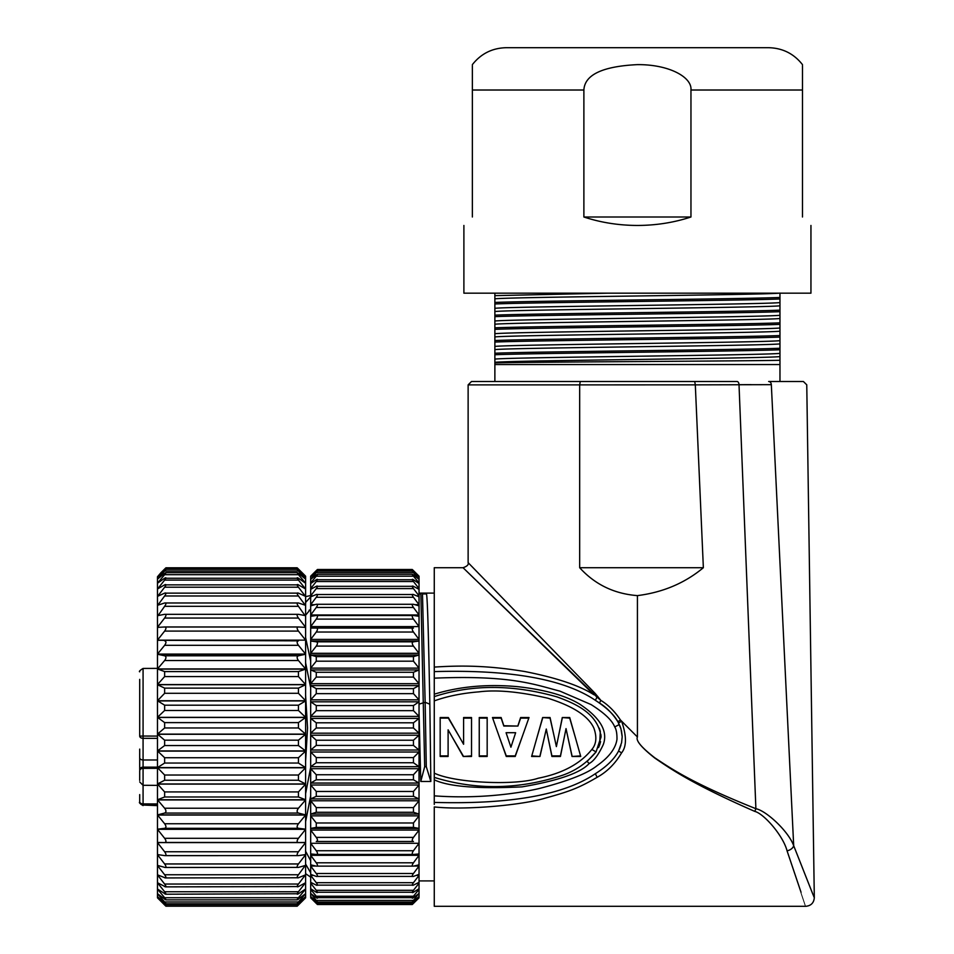 <?xml version="1.0" encoding="UTF-8"?>
<svg xmlns="http://www.w3.org/2000/svg" width="954" height="954" viewBox="0 0 954 954"><rect width="100%" height="100%" fill="white"/><g stroke="black" fill="none" stroke-linecap="round" stroke-linejoin="round"><path stroke-width="1.43" d="M637.427 595.618C614.221 593.817 594.962 584.516 579.674 567.713L579.674 384.879L695.311 384.856L703.36 567.713C684.877 583.097 662.899 592.398 637.427 595.618L637.427 737.001C635.591 740.471 641.41 747.435 654.897 757.881C670.507 768.173 691.125 782.805 755.89 808.706A5.497 1.157 111.7 0 1 754.733 811.377C763.927 813.631 783.067 835.501 787.062 850.813C811.902 924.533 811.902 924.533 787.05 850.813A7 4.675 160.9 0 0 793.692 845.697C821 914.85 821 914.838 793.692 845.685M694.715 381.493L695.311 384.856L771.333 384.665C818.687 384.879 818.687 384.879 771.333 384.665L793.692 845.697C788.445 831.196 766.193 810.673 755.89 808.706L739.016 384.689A3.387 2.015 90 0 0 737.001 381.493L580.27 381.493L737.001 381.493M597.812 696.468A5.08 0.739 -37.5 0 1 596.989 697.124L463.072 567.737L593.937 694.75A5.08 0.906 -45.1 0 0 595.201 693.475L468.152 562.657L595.201 693.475L600.865 700.391C608.342 704.982 614.877 711.517 620.446 719.996L637.427 737.001C635.591 740.435 641.386 747.459 654.778 758.048C670.292 768.59 690.72 783.306 754.733 811.377M580.27 381.493L471.514 381.493L580.27 381.493L579.674 384.879L468.128 384.879L579.674 384.879M494.876 364.559L779.967 364.559L779.967 360.29C741.449 361.161 512.501 362.055 494.876 362.937L494.876 381.493M779.967 364.559L779.967 381.493M494.876 293.176L494.876 362.937M494.876 302.442C532.952 300.784 741.902 299.115 779.967 297.457L779.967 298.972C741.902 300.641 532.952 302.299 494.876 303.968M494.876 315.142C532.952 313.472 741.902 311.815 779.967 310.145L779.967 311.672C741.902 313.341 532.952 314.999 494.876 316.656M494.876 327.83C532.952 326.173 741.902 324.515 779.967 322.846L779.967 324.372C741.902 326.029 532.952 327.699 494.876 329.357M494.876 340.53C532.952 338.873 741.902 337.203 779.967 335.546L779.967 337.072C741.902 338.73 532.952 340.399 494.876 342.057M494.876 353.23C532.952 351.561 741.902 349.903 779.967 348.246L779.967 349.76C741.902 351.43 532.952 353.087 494.876 354.757M779.967 297.457L779.967 293.093C765.394 295.013 509.448 296.932 494.876 298.84M779.967 310.145L779.967 305.793C765.394 307.713 509.448 309.621 494.876 311.541M779.967 322.846L779.967 318.493C765.394 320.401 509.448 322.321 494.876 324.241M779.967 360.29L779.967 349.76M779.967 348.246L779.967 337.072M779.967 335.546L779.967 324.372M779.967 318.493L779.967 311.672M779.967 305.793L779.967 298.972M779.967 302.573C765.394 304.493 509.448 306.413 494.876 308.321M779.967 315.273C765.394 317.193 509.448 319.101 494.876 321.021M607.424 293.176L494.876 295.633M779.967 327.973C765.394 329.881 509.448 331.801 494.876 333.721M779.967 331.181C765.394 333.101 509.448 335.021 494.876 336.941M779.967 340.661C765.394 342.581 509.448 344.501 494.876 346.421M779.967 343.881C765.394 345.801 509.448 347.721 494.876 349.629M779.967 353.362C765.394 355.282 509.448 357.201 494.876 359.109M779.967 356.581C765.394 358.501 509.448 360.409 494.876 362.329M810.948 225.454L810.948 293.176L463.894 293.176L463.894 225.454M472.361 216.999C461.02 228.34 461.02 228.34 472.361 216.999C461.02 228.34 461.02 228.34 472.361 216.999L472.361 65.552L472.361 90.022L583.884 90.022C584.671 74.782 602.523 66.327 637.427 64.633C669.124 64.371 692.234 77.202 690.958 90.022L802.481 90.022L802.481 65.564L802.481 216.999C813.822 228.34 813.822 228.34 802.481 216.999C813.822 228.34 813.822 228.34 802.481 216.999M583.884 90.022L583.884 216.999C600.877 222.58 618.729 225.394 637.427 225.454C656.125 225.394 673.965 222.58 690.958 216.999L690.958 90.022M583.884 216.999L690.958 216.999M472.361 64.633C480.995 53.674 492.276 48.034 506.216 47.7L768.626 47.7C782.566 48.034 793.859 53.674 802.481 64.633M771.333 384.665A3.387 2.683 90 0 0 768.662 381.493L803.375 381.493L806.762 384.82L814.311 897.714C813.845 902.901 811.019 905.763 805.844 906.3L434.273 906.3L434.273 806.929C464.813 810.351 522.1 805.164 544.984 798.2C570.349 791.26 579.114 787.777 597.156 777.295C607.138 771.738 615.27 763.605 621.579 752.873C626.706 746.541 626.718 735.975 621.603 721.176L620.446 720.008L617.858 721.713M472.17 566.783L493.075 588.32M600.865 700.391L596.989 697.124L595.403 700.343L599.649 703.098C606.696 707.546 612.766 713.759 617.87 721.737L620.947 728.784L622.187 736.798L621.591 742.701L618.574 751.001C614.376 759.05 606.625 766.622 595.344 773.706C563.981 794.956 510.295 804.52 434.273 802.409L434.273 777.403C475.283 790.043 517.104 789.626 559.748 776.162C574.129 771.786 586.233 763.701 596.059 751.931L601.02 736.858C598.182 712.698 573.569 703.015 557.184 696.945C513.097 684.4 472.135 684.292 434.273 696.611M434.273 700.88L434.273 773.134C454.986 783.127 516.09 785.726 538.139 778.249C562.359 773.455 580.27 763.844 591.862 749.45C596.333 744.192 597.025 737.144 593.948 728.296C588.582 716.204 573.187 706.175 547.763 698.197C519.513 691.698 496.593 689.575 479.003 691.853C462.285 693.176 447.378 696.193 434.273 700.88L434.273 567.713L463.048 567.713C467.138 566.33 468.831 564.637 468.128 562.633L468.128 384.879L471.514 381.493M434.273 694.19C459.673 686.427 487.434 683.923 517.557 686.665C544.543 689.623 565.221 695.43 579.591 704.088C600.34 717.802 608.223 731.348 603.226 744.704C598.48 754.829 593.793 761.101 589.167 763.522C580.64 772.895 558.269 780.682 522.029 786.871C477.882 789.006 448.63 786.656 434.273 779.823L434.273 773.372M434.273 801.563L434.273 804.413M593.937 694.75C579.364 685.461 556.301 677.722 524.748 671.521C487.959 665.475 461.605 665.32 434.273 667.084L434.273 672.451M434.273 673.655L434.273 678.163C511.01 674.955 534.634 684.59 559.986 691.149L591.086 704.577C604.359 712.96 612.229 720.425 614.71 726.96C616.26 729.142 617.011 733.221 616.988 739.183C615.759 748.33 609.129 757.142 597.097 765.645C587.783 773.289 568.608 780.885 539.582 788.433C525.141 791.832 508.41 794.288 489.378 795.779C470.644 797.139 452.279 797.162 434.273 795.851M434.273 694.524L434.273 696.754M434.273 697.887L434.273 699.222M434.273 799.524L434.273 800.382M587.02 761.495L596.059 751.919L601.02 737.18M434.273 671.604C510.283 669.481 563.981 679.057 595.391 700.331C606.839 707.808 614.328 714.951 617.87 721.737M515.649 732.708L510.915 747.221L506.073 732.708L515.649 732.708L514.242 737.001M463.227 756.474L448.106 729.834L448.106 756.474L440.176 756.474L440.176 717.539L448.344 717.539L463.596 744.263L463.596 717.539L471.526 717.539L471.526 756.474L463.227 756.474L471.526 755.89M479.242 717.539L487.172 717.539L487.172 756.474L479.242 756.474L479.242 717.539M517.915 725.732L520.622 717.539L529.017 717.539L515.22 756.474L506.264 756.474L492.467 717.539L501.136 717.539L503.831 725.732L517.915 726.066L520.622 718.124L528.814 718.124M542.635 717.539L550.064 718.124L554.298 737.001L550.064 717.539L542.635 717.539L531.616 756.474L539.964 756.474L531.783 755.89M554.298 737.001L556.385 746.612L562.276 717.539L569.705 717.539L580.724 756.474L572.03 756.474L580.557 755.89M539.964 756.474L546.284 729.035L551.913 756.474L560.427 756.474L566.032 728.617L572.03 756.474M506.073 732.708L507.504 737.001M440.176 718.124L448.344 718.124L459.458 737.001M440.176 755.89L448.106 755.89M452.184 737.001L463.227 755.89M463.596 718.124L471.526 718.124M479.242 755.89L487.172 755.89M479.242 718.124L487.172 718.124M492.669 718.124L501.136 718.124L503.831 726.066L517.915 726.066M499.359 737.001L506.264 755.89L515.22 755.89L522.124 737.001M547.918 737.001L551.913 755.89L560.427 755.89L564.339 737.001M567.833 737.001L572.03 755.89M562.276 717.539L569.705 718.124L575.214 737.001M562.276 718.124L558.328 737.001M542.635 718.124L537.126 737.001M544.448 737.001L539.964 755.89M604.085 767.588L606.994 765.156M620.911 728.689L620.613 727.759M620.553 727.592L619.706 725.398M606.768 708.655L604.442 706.711M429.837 704.207L425.15 702.275L426.295 766.694L430.838 781.469L429.837 704.207C428.74 646.383 427.63 599.482 426.521 593.948L422.479 593.948L425.15 702.275L419.033 704.124M430.838 781.469L420.774 781.469L424.685 766.694L420.869 593.948L419.033 593.948M419.033 711.982L420.774 781.469M426.521 593.948L422.479 593.948M426.295 766.694L424.685 766.694M419.033 897.833L416.993 899.872L419.033 897.821L418.746 896.76M416.993 574.129L419.033 576.18L419.033 896.76L413.452 902.806C411.866 904.535 411.866 904.654 413.452 903.176C411.866 904.881 411.866 904.941 413.452 903.39L417.029 899.837M418.842 576.705L413.452 570.802C411.866 569.133 411.866 569.073 413.452 570.623L417.029 574.177M310.885 576.705L316.263 570.802L413.452 570.802C411.866 569.133 411.866 569.073 413.452 570.623M418.544 578.947L413.452 572.591C411.866 570.742 411.866 570.504 413.452 571.875L419.033 576.884M311.171 578.947L316.263 572.591L413.452 572.591C411.866 570.742 411.866 570.504 413.452 571.875M418.162 582.906L419.033 582.906L413.452 576.18C411.866 574.189 411.866 573.771 413.452 574.928L419.033 579.328M311.564 582.906L310.682 582.906L316.263 576.18C317.861 574.189 317.861 573.771 316.263 574.928L317.36 574.284L412.366 574.284L413.452 574.928M417.59 588.57L419.033 588.57L413.452 581.535C411.866 579.412 411.866 578.816 413.452 579.758L419.033 583.502M312.125 588.57L310.682 588.57L316.263 581.535C317.861 579.412 317.861 578.816 316.263 579.758L413.452 579.758M416.683 595.856L419.033 595.856L413.452 588.594C411.866 586.352 411.866 585.601 413.452 586.316L419.033 589.357M313.043 595.856L310.682 595.856L316.263 588.594C317.861 586.352 317.861 585.601 316.263 586.316L413.452 586.316M414.871 604.681L419.033 604.681L413.452 597.276C411.866 594.95 411.866 594.044 413.452 594.521L419.033 596.834M314.844 604.681L310.682 604.681L316.263 597.276C317.861 594.95 317.861 594.044 316.263 594.521L413.452 594.521M316.263 727.985L413.452 727.985L419.033 733.185L310.682 733.185L316.263 727.985L316.263 722.81L310.682 718.41L310.682 716.394L316.263 710.67L413.452 710.67L419.033 716.394L310.682 716.394L310.682 699.842L316.263 693.641L413.452 693.641L419.033 699.842L310.682 699.842L310.682 683.684L316.263 677.078L413.452 677.078L419.033 683.684L310.682 683.684L310.682 668.122L316.263 661.182L413.452 661.182L419.033 668.122L310.682 668.122L310.682 653.311L316.263 646.108L413.452 646.108L419.033 653.311L310.682 653.311L310.682 639.407L316.263 632.037L413.452 632.037L419.033 639.407L310.682 639.407L310.682 626.587L316.263 619.11L413.452 619.11L419.033 626.587L310.682 626.587L310.682 614.96L419.033 614.96L413.452 607.483C411.866 605.11 411.866 604.049 413.452 604.287L419.033 605.85M316.263 604.287L310.682 605.85L310.682 614.96L316.263 607.483C317.861 605.11 317.861 604.049 316.263 604.287L413.452 604.287M413.452 619.11C411.866 616.713 411.866 615.509 413.452 615.509L419.033 616.296M316.263 619.11C317.861 616.713 317.861 615.509 316.263 615.509L413.452 615.509M316.263 632.037C317.861 629.628 317.861 628.304 316.263 628.066L413.452 628.066C411.866 628.304 411.866 629.628 413.452 632.037M413.452 641.815L419.033 641.028L310.682 641.028L316.263 641.815L413.452 641.815C411.866 642.292 411.866 643.723 413.452 646.108M413.452 656.602L419.033 655.04L310.682 655.04L316.263 656.602L413.452 656.602L413.452 661.182M413.452 672.272L419.033 669.958L310.682 669.958L316.263 672.272L413.452 672.272L413.452 677.078M413.452 688.645L419.033 685.604L310.682 685.604L316.263 688.645L413.452 688.645L413.452 693.641M413.452 705.555L419.033 701.822L310.682 701.822L316.263 705.555L413.452 705.555L413.452 710.67M419.033 897.786L413.452 903.176C411.866 904.654 411.866 904.535 413.452 902.806L316.263 902.806L310.682 896.76L310.682 718.41L419.033 718.41L413.452 722.81L413.452 727.985M419.033 896.51L413.452 901.315C411.866 902.603 411.866 902.305 413.452 900.421L418.436 893.934M413.452 901.315C411.866 902.603 411.866 902.305 413.452 900.421L316.263 900.421L311.29 893.934M419.033 893.481L413.452 897.666C411.866 898.728 411.866 898.251 413.452 896.235L419.033 889.402L417.995 889.402M413.452 897.666L316.263 897.666C317.861 898.728 317.861 898.251 316.263 896.235L310.682 889.402L311.719 889.402M419.033 888.734L413.452 892.252C411.866 893.075 411.866 892.431 413.452 890.309L419.033 883.189L417.339 883.189M413.452 892.252L316.263 892.252C317.861 893.075 317.861 892.431 316.263 890.309L310.682 883.189L312.375 883.189M419.033 882.331L413.452 885.133C411.866 885.729 411.866 884.918 413.452 882.7L419.033 875.378L416.23 875.378M413.452 885.133L316.263 885.133C317.861 885.729 317.861 884.918 316.263 882.7L310.682 875.378L313.496 875.378M419.033 874.341L413.452 876.404C411.866 876.738 411.866 875.772 413.452 873.506L419.033 866.053L413.797 866.053M413.452 876.404L316.263 876.404C317.861 876.738 317.861 875.772 316.263 873.506L310.682 866.053L315.929 866.053M413.452 862.798L419.033 855.321L310.682 855.321L316.263 862.798L413.452 862.798C411.866 865.111 411.866 866.22 413.452 866.137L316.263 866.137C317.861 866.22 317.861 865.111 316.263 862.798M419.033 864.837L413.452 866.137M413.452 850.729L419.033 843.288L310.682 843.288L316.263 850.729L413.452 850.729C411.866 853.043 411.866 854.295 413.452 854.462L316.263 854.462C317.861 854.295 317.861 853.043 316.263 850.729M419.033 853.937L413.452 854.462M413.452 837.397L419.033 830.087L310.682 830.087L316.263 837.397L413.452 837.397C411.866 839.711 411.866 841.07 413.452 841.488L316.263 841.488C317.861 841.07 317.861 839.711 316.263 837.397M413.452 822.98L419.033 815.861L310.682 815.861L316.263 822.98L413.452 822.98L413.452 827.38L419.033 828.418L310.682 828.418L316.263 827.38L316.263 822.98M413.452 807.621L419.033 800.776L310.682 800.776L316.263 807.621L413.452 807.621L413.452 812.283L419.033 814.084L310.682 814.084L316.263 812.283L316.263 807.621M413.452 791.474L419.033 784.999L310.682 784.999L316.263 791.474L413.452 791.474L413.452 796.351L419.033 798.915L310.682 798.915L316.263 796.351L316.263 791.474M413.452 774.743L419.033 768.685L310.682 768.685L316.263 774.743L413.452 774.743L413.452 779.776L419.033 783.055L310.682 783.055L316.263 779.776L316.263 774.743M413.452 757.595L419.033 752.038L310.682 752.038L316.263 757.595L413.452 757.595L413.452 762.735L419.033 766.694L310.682 766.694L316.263 762.735L316.263 757.595M413.452 740.221L419.033 735.212L310.682 735.212L316.263 740.221L413.452 740.221L413.452 745.408L419.033 750.011L310.682 750.011L316.263 745.408L316.263 740.221M310.682 605.85L310.682 576.18L312.733 574.129M316.263 570.623C317.861 569.073 317.861 569.133 316.263 570.802C317.861 569.133 317.861 569.073 316.263 570.623L312.685 574.177M316.263 571.875C317.861 570.504 317.861 570.742 316.263 572.591C317.861 570.742 317.861 570.504 316.263 571.875L310.682 576.884M316.263 574.928L310.682 579.328M316.263 579.758L310.682 583.502M316.263 586.316L310.682 589.357M316.263 594.521L310.682 596.834M316.263 615.509L310.682 616.296M316.263 628.066L310.682 628.066L316.263 628.066M316.263 646.108C317.861 643.723 317.861 642.292 316.263 641.815M316.263 661.182L316.263 656.602M316.263 677.078L316.263 672.272M316.263 693.641L316.263 688.645M316.263 710.67L316.263 705.555M310.682 897.786L316.263 903.176C317.861 904.881 317.861 904.941 316.263 903.39L310.682 897.821L310.968 896.76M316.263 903.176C317.861 904.654 317.861 904.535 316.263 902.806C317.861 904.535 317.861 904.654 316.263 903.176M310.682 896.51L316.263 901.315C317.861 902.603 317.861 902.305 316.263 900.421C317.861 902.305 317.861 902.603 316.263 901.315M310.682 893.481L316.263 897.666M310.682 888.734L316.263 892.252M310.682 882.331L316.263 885.133M310.682 874.341L316.263 876.404M310.682 864.837L316.263 866.137M310.682 853.937L316.263 854.462M305.602 662.768L310.682 687.822M305.602 761.387L307.546 727.974L305.602 695.168M310.682 767.266L305.602 793.788M310.086 595.654L305.602 596.655M305.602 873.649L310.682 877.155M310.682 795.827L305.602 821.728M305.602 864.062L310.682 872.838M305.602 637.534L310.682 661.17M305.602 615.282L310.682 608.998M310.682 596.894L305.602 602.439M310.682 860.735L305.602 851.23M302.227 572.794L305.602 576.18L305.602 897.833L298.447 904.964C296.706 906.67 296.706 906.598 298.447 904.774C296.706 906.383 296.706 906.264 298.447 904.38L164.637 904.38C166.366 906.264 166.366 906.383 164.637 904.75C166.366 906.598 166.366 906.67 164.637 904.964L164.863 904.964M298.447 902.889C296.706 904.309 296.706 903.998 298.447 901.959C296.706 903.998 296.706 904.309 298.447 902.889L305.602 896.629L298.447 904.38C296.706 906.264 296.706 906.383 298.447 904.75L302.227 901.22M164.637 899.205C166.366 900.409 166.366 899.92 164.637 897.726L157.47 889.104L157.47 893.695L165.817 899.872L297.266 899.872L305.602 893.695L298.447 901.959L164.637 901.959L157.47 893.731L157.47 897.833L164.637 904.964M298.447 899.205C296.706 900.409 296.706 899.92 298.447 897.726L305.602 889.104M298.447 893.755L165.698 894.22L157.47 889.045L157.47 882.808L164.637 891.74L298.447 891.74C296.706 894.041 296.706 894.709 298.447 893.755L305.602 889.045M305.471 882.808L298.447 891.74M298.447 886.576L165.555 886.874L157.47 882.724L157.47 874.913L164.637 884.048L298.447 884.048C296.706 886.445 296.706 887.292 298.447 886.576L305.602 882.724M305.387 874.913L298.447 884.048M298.447 877.763L165.376 877.93L157.47 874.818L157.47 865.505L164.637 874.758L298.447 874.758C296.706 877.215 296.706 878.217 298.447 877.763L305.602 874.818M305.244 865.505L298.447 874.758M298.447 867.401L165.161 867.484L157.47 865.397L157.47 854.689L164.637 863.954L298.447 863.954C296.706 866.447 296.706 867.603 298.447 867.401L305.602 865.397M304.815 854.689L305.602 854.689L298.447 863.954M298.447 855.619L164.923 855.643L157.47 854.569L157.47 842.585L164.637 851.755L298.447 851.755C296.706 854.271 296.706 855.559 298.447 855.619L305.602 854.569M157.47 842.454L164.637 842.537C166.366 842.203 166.366 840.796 164.637 838.304L157.47 829.324L157.47 842.585L305.602 842.585L298.447 851.755M305.602 842.454L298.447 842.537C296.706 842.203 296.706 840.796 298.447 838.304L305.602 829.324L157.47 829.324L305.602 829.181L298.447 828.299C296.706 827.714 296.706 826.188 298.447 823.743L305.602 815.05L157.47 815.05L157.47 829.181L164.637 828.299C166.366 827.714 166.366 826.188 164.637 823.743L298.447 823.743M298.447 813.058C296.706 812.212 296.706 810.602 298.447 808.229L305.602 799.929L157.47 799.929L157.47 814.907L305.602 814.907L298.447 813.058L164.637 813.058L157.47 814.907L164.637 823.743M298.447 796.984L298.447 791.927L305.602 784.116L157.47 784.116L157.47 799.762L305.602 799.762L298.447 796.984L164.637 796.984L157.47 799.762L164.637 808.229L298.447 808.229M298.447 780.253L298.447 775.03L305.602 767.779L157.47 767.779L157.47 783.949L305.602 783.949L298.447 780.253L164.637 780.253L157.47 783.949L164.637 791.927L298.447 791.927M298.447 763.045L298.447 757.726L305.602 751.108L157.47 751.108L157.47 767.612L305.602 767.612L298.447 763.045L164.637 763.045L157.47 767.612L164.637 775.03L298.447 775.03M298.447 745.551L298.447 740.185L305.602 734.282L157.47 734.282L157.47 750.941L305.602 750.941L298.447 745.551L164.637 745.551L157.47 750.941L164.637 757.726L298.447 757.726M160.856 572.794L157.47 576.776L164.637 569.228L298.447 569.228C296.706 567.415 296.706 567.344 298.447 569.049C296.706 567.344 296.706 567.415 298.447 569.228L305.602 576.776M302.299 572.865L298.447 569.049M164.637 570.301C166.366 568.799 166.366 569.049 164.637 571.041C166.366 569.049 166.366 568.799 164.637 570.301L157.47 576.8L157.47 579.114L164.637 571.041L298.447 571.041C296.706 569.049 296.706 568.799 298.447 570.301C296.706 568.799 296.706 569.049 298.447 571.041L305.602 579.114L298.447 573.378C296.706 572.102 296.706 572.531 298.447 574.678L305.602 583.18M305.602 576.8L298.447 570.301M164.637 573.378L157.47 579.15L157.47 583.18L164.637 574.678C166.366 572.531 166.366 572.102 164.637 573.378L165.841 572.638L297.243 572.638L298.447 573.378M164.637 580.08L298.447 580.08C296.706 577.814 296.706 577.206 298.447 578.243L164.637 578.243C166.366 577.206 166.366 577.814 164.637 580.08L157.589 588.928M298.447 580.08L305.495 588.928M305.602 583.228L298.447 578.243M164.637 587.211L298.447 587.211C296.706 584.85 296.706 584.063 298.447 584.862L164.637 584.862C166.366 584.063 166.366 584.85 164.637 587.211L157.66 596.298M298.447 587.211L305.423 596.298M305.602 589L298.447 584.862M164.637 595.988L298.447 595.988C296.706 593.543 296.706 592.589 298.447 593.138L164.637 593.138C166.366 592.589 166.366 593.543 164.637 595.988L157.78 605.218M298.447 595.988L305.304 605.218M305.602 596.381L298.447 593.138M164.637 606.303L298.447 606.303C296.706 603.81 296.706 602.701 298.447 602.988L164.637 602.988C166.366 602.701 166.366 603.81 164.637 606.303L158.066 615.568M298.447 606.303L305.018 615.568M305.602 605.313L298.447 602.988M164.637 618.049L298.447 618.049C296.706 615.533 296.706 614.293 298.447 614.316L164.637 614.316C166.366 614.293 166.366 615.533 164.637 618.049L157.47 627.255L159.7 627.255M298.447 618.049L305.602 627.255L303.384 627.255M305.602 615.688L298.447 614.316M298.447 631.095C296.706 628.591 296.706 627.219 298.447 626.981L164.637 626.981C166.366 627.219 166.366 628.591 164.637 631.095L157.47 640.146L305.602 640.146L298.447 631.095L164.637 631.095M305.602 627.386L298.447 626.981M298.447 645.309C296.706 642.841 296.706 641.35 298.447 640.849L157.47 640.289L157.47 654.098L305.602 654.098L298.447 645.309L164.637 645.309L157.47 654.098L157.47 668.957L305.602 668.957L298.447 660.526C296.706 658.117 296.706 656.531 298.447 655.78L305.602 654.253L157.47 654.253L164.637 655.78L298.447 655.78M298.447 676.577L298.447 671.592L305.602 669.112L157.47 669.112L157.47 684.567L305.602 684.567L298.447 676.577L164.637 676.577L157.47 684.567L157.47 700.749L305.602 700.749L298.447 693.296L298.447 688.12L305.602 684.722L157.47 684.722L164.637 688.12L298.447 688.12M298.447 710.48L298.447 705.197L305.602 700.916L157.47 700.916L157.47 717.325L305.602 717.325L298.447 710.48L164.637 710.48L157.47 717.325L164.637 722.607L164.637 727.974L157.47 734.115L157.47 717.491L305.602 717.491L298.447 722.607L298.447 727.974L305.602 734.115L157.47 734.115L164.637 740.185L298.447 740.185M164.637 902.889C166.366 904.309 166.366 903.998 164.637 901.959C166.366 903.998 166.366 904.309 164.637 902.889L157.47 896.629L164.637 904.38C166.366 906.264 166.366 906.383 164.637 904.75L160.856 901.22M164.637 893.755C166.366 894.709 166.366 894.041 164.637 891.74M164.637 886.576C166.366 887.292 166.366 886.445 164.637 884.048M164.637 877.763C166.366 878.217 166.366 877.215 164.637 874.758M164.637 867.401C166.366 867.603 166.366 866.447 164.637 863.954M164.637 855.619C166.366 855.559 166.366 854.271 164.637 851.755M164.637 813.058C166.366 812.212 166.366 810.602 164.637 808.229M164.637 796.984L164.637 791.927M164.637 780.253L164.637 775.03M164.637 763.045L164.637 757.726M164.637 745.551L164.637 740.185M164.637 569.228C166.366 567.415 166.366 567.344 164.637 569.049C166.366 567.344 166.366 567.415 164.637 569.228M160.785 572.865L164.637 569.049M164.637 578.243L157.47 583.228L157.47 640.289L298.447 640.849M157.47 589L164.637 584.862M157.47 596.381L164.637 593.138M157.47 605.313L164.637 602.988M157.47 615.688L164.637 614.316M157.47 627.386L164.637 626.981M164.637 645.309C166.366 642.841 166.366 641.35 164.637 640.849M164.637 655.78C166.366 656.531 166.366 658.117 164.637 660.526L157.47 668.957L164.637 671.592L298.447 671.592M164.637 676.577L164.637 671.592M164.637 688.12L164.637 693.296L157.47 700.749L164.637 705.197L298.447 705.197M164.637 710.48L164.637 705.197M165.185 842.454L297.898 842.454M158.269 854.689L157.47 854.569M139.701 780.396L139.701 770.915A3.387 2.552 180 0 1 143.076 768.364L143.076 767.147L157.47 767.147M139.701 777.116L139.701 780.014M157.47 803.948L143.076 803.9A3.387 2.218 180 0 1 139.701 801.682L139.701 801.682A3.387 3.363 0 0 0 143.076 805.045L157.47 805.629M157.47 668.384L143.076 668.432L143.076 736.059L139.701 736.106L139.701 679.379M139.689 753.588L139.701 769.711A3.387 2.552 0 0 1 143.076 767.147L143.076 759.98A3.387 2.218 180 0 1 139.701 757.762L139.701 749.117M139.701 777.939L139.701 775.435M139.701 766.086L139.701 768.053M139.701 794.599L139.701 802.195C138.795 802.481 139.916 803.614 143.076 805.581M139.701 693.51L139.701 692.27M139.701 716.049L139.701 694.011M139.701 761.268L139.701 759.599M751.036 384.641L739.231 384.689M579.674 567.713L703.36 567.713M157.47 738.348L143.076 738.324L143.076 759.98L157.47 759.98M600.877 700.403A3.387 0.608 124.2 0 0 599.649 703.098M621.603 721.176L618.586 723.049M621.579 752.873L618.574 751.001M591.862 749.45L596.059 751.931M589.167 763.522L587.127 761.447M614.71 726.96L619.313 724.515M597.156 777.295L595.344 773.706M157.47 768.316L143.076 768.364L143.076 785.297L157.47 785.369M139.701 736.106A3.387 2.218 -0 0 0 143.076 738.324L143.076 736.059L157.47 736.083M157.47 805.093L143.076 805.045L143.076 785.321L139.701 781.934M164.637 574.678L298.447 574.678M165.316 614.316L297.755 614.316M164.863 626.981L298.22 626.981M164.637 660.526L298.447 660.526M164.637 693.296L298.447 693.296M164.637 722.607L298.447 722.607M164.637 727.974L298.447 727.974M164.637 828.299L298.447 828.299M164.637 838.304L298.447 838.304M165.185 855.619L297.898 855.619M164.637 897.726L298.447 897.726M316.263 896.235L413.452 896.235M316.263 890.309L413.452 890.309M316.263 882.7L413.452 882.7M316.263 873.506L413.452 873.506M316.609 854.462L413.118 854.462M316.263 841.488L413.452 841.488M316.263 827.38L413.452 827.38M316.263 812.283L413.452 812.283M316.263 796.351L413.452 796.351M316.263 779.776L413.452 779.776M316.263 762.735L413.452 762.735M316.263 745.408L413.452 745.408M316.263 722.81L413.452 722.81M316.752 615.509L412.963 615.509M316.263 607.483L413.452 607.483M316.263 597.276L413.452 597.276M316.263 588.594L413.452 588.594M316.263 581.535L413.452 581.535M316.263 576.18L413.452 576.18M621.471 730.728L622.175 736.345M621.591 742.701L622.187 736.798M599.315 728.188L600.304 731.289L599.601 745.05M619.683 725.326L620.947 728.784M620.935 745.253L619.432 749.236M600.889 734.544L600.96 735.284M600.197 743.166L600.567 741.592M598.552 747.602L599.911 744.144M601.02 736.393L600.996 735.796M620.517 727.497L620.267 726.817M620.124 726.435L619.873 725.803M434.273 880.912L419.033 880.912M434.273 593.102L419.033 593.102M310.682 897.833L312.733 899.872M297.195 903.784L165.889 903.784M297.147 905.895L165.936 905.895M143.076 668.432C139.916 670.4 138.795 671.533 139.701 671.819M297.147 906.205L165.936 906.205M297.147 567.809L165.936 567.809M297.171 569.323L165.913 569.323M309.12 610.202L310.682 610.202M412.259 904.511L317.455 904.511M412.271 904.201L317.455 904.201M412.307 902.114L317.408 902.114M412.295 571.005L317.42 571.005M412.259 569.502L317.455 569.502"/></g></svg>

